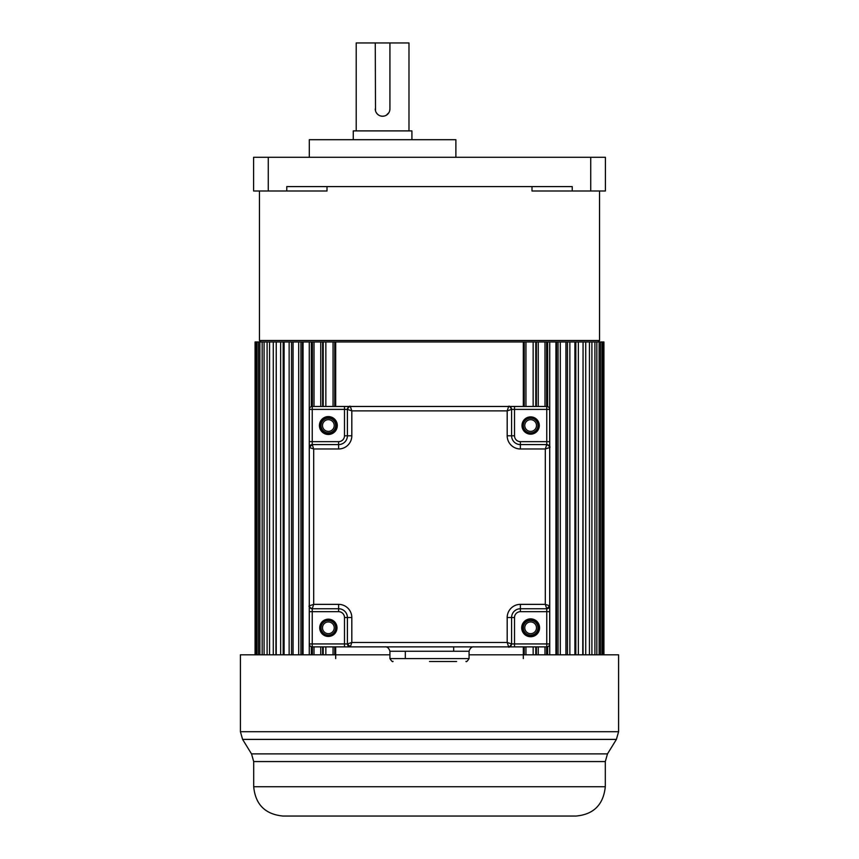 <?xml version="1.0" encoding="UTF-8"?>
<svg xmlns="http://www.w3.org/2000/svg" width="859" height="859" viewBox="0 0 859 859"><rect width="100%" height="100%" fill="white"/><g stroke="black" fill="none" stroke-linecap="round" stroke-linejoin="round"><path stroke-width="1.29" d="M523.314 406.468L523.314 341.979L335.686 341.979L335.686 406.468M334.86 406.468L334.86 341.979L314.007 341.979L314.007 406.468M312.386 406.468L312.386 341.979L303.055 341.979L303.055 654.816M302.443 654.816L302.443 341.979L255.069 341.979L255.069 654.816M603.931 654.816L603.931 341.979L565.941 341.979L567.455 341.979L567.455 654.816M560.293 654.816L560.293 341.979L565.941 341.979L565.941 654.816M560.293 341.979L556.557 341.979L556.557 654.816M555.945 654.816L555.945 341.979L546.614 341.979L546.614 406.468M544.993 406.468L544.993 341.979L524.14 341.979L524.14 406.468M523.314 658.595L523.314 646.87M335.686 646.87L335.686 658.595M334.86 654.816L334.86 646.87M334.742 654.816L334.742 646.87M334.742 406.468L334.742 341.979L335.686 341.979M333.056 654.816L333.056 646.87M333.056 406.468L333.056 341.979M325.851 654.816L325.851 646.87M325.851 406.468L325.851 341.979L322.63 341.979L322.63 406.468M323.22 654.816L323.22 646.87M323.22 406.468L323.22 341.979M322.63 654.816L322.63 646.87M320.751 654.816L320.751 646.87M320.751 406.468L320.751 341.979M314.007 654.816L314.007 646.87M312.386 654.816L312.386 646.87M311.345 654.816L311.345 646.73M311.345 406.608L311.345 341.979L314.007 341.979M309.272 654.816L309.272 341.979M300.951 654.816L300.951 341.979L303.055 341.979M298.707 654.816L298.707 341.979M293.059 654.816L293.059 341.979L291.545 341.979L291.545 654.816M289.139 654.816L289.139 341.979M284.093 654.816L284.093 341.979L283.18 341.979L283.18 654.816M280.646 654.816L280.646 341.979M276.244 654.816L276.244 341.979L275.932 654.816M273.28 654.816L273.28 341.979M269.554 654.816L269.554 341.979M267.095 654.816L267.095 341.979M264.089 654.816L264.089 341.979M262.156 654.816L262.156 341.979M259.88 654.816L259.88 341.979M258.484 654.816L258.484 341.979M256.959 654.816L256.959 341.979M256.122 654.816L256.122 341.979M255.359 654.816L255.359 341.979M603.641 654.816L603.641 341.979M602.878 654.816L602.878 341.979M602.041 654.816L602.041 341.979M600.516 654.816L600.516 341.979M599.12 654.816L599.12 341.979M596.844 654.816L596.844 341.979M594.911 654.816L594.911 341.979M591.905 654.816L591.905 341.979M589.446 654.816L589.446 341.979M585.72 654.816L585.72 341.979M583.068 654.816L583.068 341.979L582.756 654.816M578.354 654.816L578.354 341.979M575.82 654.816L575.82 341.979L574.907 341.979L574.907 654.816M569.861 654.816L569.861 341.979M558.049 654.816L558.049 341.979L555.945 341.979M549.728 654.816L549.728 341.979M547.655 654.816L547.655 646.73M547.655 406.608L547.655 341.979L544.993 341.979M546.614 646.87L546.614 654.816M544.993 654.816L544.993 646.87M538.249 654.816L538.249 646.87M538.249 406.468L538.249 341.979M536.37 654.816L536.37 646.87M536.37 406.468L536.37 341.979L533.149 341.979L533.149 406.468M535.78 341.979L535.78 406.468M535.78 646.87L535.78 654.816M533.149 654.816L533.149 646.87M525.944 654.816L525.944 646.87M525.944 406.468L525.944 341.979M524.258 654.816L524.258 646.87M524.258 406.468L524.258 341.979L523.314 341.979M524.14 646.87L524.14 654.816M430.52 816.05L283.008 816.05C265.206 814.311 255.434 804.539 253.695 786.737L605.305 786.737C603.405 804.7 593.633 814.472 575.992 816.05L430.52 816.05M307.608 816.05L304.215 816.05M511.781 816.05L499.906 816.05M359.094 816.05L347.326 816.05M382.867 816.05L369.757 816.05M438.208 816.05L420.792 816.05M462.432 816.05L448.795 816.05M489.243 816.05L476.133 816.05M528.532 816.05L519.319 816.05M554.785 816.05L551.392 816.05M560.143 816.05L558.167 816.05M605.305 786.737L605.305 761.568L253.695 761.568L251.515 753.88L607.485 753.88L616.408 739.395L242.592 739.395L240.413 731.707L618.587 731.707L618.587 654.816L469.078 654.816M389.922 654.816L240.413 654.816L240.413 731.707M348.529 407.102A2.931 2.931 -6.6 0 0 348.292 407.316A2.931 2.931 -45.2 0 0 347.412 409.399L347.412 409.399A2.931 2.931 -146.3 0 1 350.343 406.468L348.529 407.102A2.931 2.931 -6.6 0 0 348.292 407.316A2.931 2.931 -45.2 0 0 347.412 409.399L351.814 410.87L350.343 406.468L508.657 406.468A2.931 2.931 51.9 0 1 510.429 407.069L510.418 407.059A2.931 2.931 -146.3 0 1 511.588 409.399L511.588 435.792A8.794 8.794 33.7 0 0 520.382 444.586L546.764 444.586L545.304 448.978L549.696 447.518L549.696 605.82L545.304 604.36L546.764 608.752L549.288 607.313A2.931 2.931 33.7 0 0 549.696 605.82A2.931 2.931 -146.3 0 1 546.764 608.752L520.382 608.752A8.794 8.794 33.7 0 0 511.588 617.546L511.588 643.939A2.931 2.931 -146.3 0 1 508.657 646.87L350.343 646.87L347.412 643.939L347.412 617.546A8.794 8.794 33.7 0 0 338.618 608.752L312.236 608.752A2.931 2.931 -146.3 0 1 309.304 605.82L309.304 447.518L312.236 444.586L338.618 444.586A8.794 8.794 33.7 0 0 347.412 435.792L347.412 409.399L347.412 435.792L351.814 435.792A13.196 13.196 33.7 0 1 338.618 448.978L313.696 448.978L312.236 444.586L309.455 446.573M549.696 409.775L549.696 611.683L549.696 605.831L546.764 608.752L548.847 607.893M549.696 409.399L549.696 643.939A2.931 2.931 -146.3 0 1 546.764 646.87A2.931 2.931 33.7 0 0 549.696 643.939L549.696 409.399L549.696 447.518L549.073 445.703A2.931 2.931 83.2 0 0 548.858 445.456A2.931 2.931 44.8 0 0 546.764 444.586L520.382 444.586L520.382 448.978A13.196 13.196 33.7 0 1 507.186 435.792L507.186 410.87L511.588 409.399L511.588 435.792L511.588 409.399C510.042 406.532 509.065 405.555 508.668 406.468L546.764 406.468A2.931 2.931 -146.3 0 1 549.696 409.399L546.764 409.399L546.764 406.468L312.236 406.468L546.732 406.468L312.236 406.468L350.343 406.468L344.48 406.468L344.48 409.399L309.304 409.399A2.931 2.931 -146.3 0 1 312.236 406.468L312.236 441.655L338.618 441.655A5.863 5.863 -146.3 0 0 344.48 435.792L344.48 409.399L347.412 409.399C348.958 406.532 349.935 405.555 350.332 406.468L344.48 406.468M510.429 407.069A2.931 2.931 51.9 0 0 508.657 406.468L507.186 410.87L351.814 410.87L351.814 435.792M549.073 445.703A2.931 2.931 83.2 0 0 548.858 445.456A2.931 2.931 44.8 0 0 546.764 444.586L546.764 409.399L514.52 409.399L514.52 406.468L508.657 406.468A2.931 2.931 -146.3 0 1 511.588 409.399L514.52 409.399L514.52 435.792A5.863 5.863 -146.3 0 0 520.382 441.655L549.696 441.655L549.696 605.82A2.931 2.931 -146.3 0 1 546.764 608.752L520.382 608.752L546.764 608.752L546.764 611.683L546.764 608.848M405.319 658.595L405.319 651.262L389.922 651.262L469.078 651.262L453.681 651.262L453.681 646.87L546.764 646.87L312.236 646.87A2.931 2.931 -146.3 0 1 309.304 643.939A2.931 2.931 33.7 0 0 312.236 646.87L350.343 646.87L351.814 642.468L347.412 643.939L349.398 646.709M350.343 646.87A2.931 2.931 -146.3 0 1 347.412 643.939L347.412 617.546L347.412 643.939M309.304 441.655L312.236 441.655L312.236 444.49L309.304 447.507L309.304 409.399L309.304 643.939L309.304 409.399L309.304 447.518L313.696 448.978L313.696 604.36L309.304 605.82L309.927 607.635A2.931 2.931 -96.9 0 0 310.142 607.882A2.931 2.931 -135.2 0 0 312.236 608.752L313.696 604.36L338.618 604.36A13.196 13.196 33.7 0 1 351.814 617.546L351.814 642.468L507.186 642.468L508.657 646.87L510.471 646.236A2.931 2.931 173.4 0 0 510.708 646.022A2.931 2.931 134.8 0 0 511.588 643.939L507.186 642.468L507.186 617.546A13.196 13.196 33.7 0 1 520.382 604.36L545.304 604.36L545.304 448.978L520.382 448.978M549.696 605.831L549.696 611.683L546.764 611.683L546.764 646.87L473.47 646.87L546.764 646.87L508.657 646.87L514.52 646.87L514.52 643.939L511.588 643.939L511.588 617.546A8.794 8.794 -146.3 0 1 520.382 608.752L520.382 611.683A5.863 5.863 -146.3 0 0 514.52 617.546L514.52 643.939L549.696 643.939M344.48 646.87L344.48 643.939L347.326 643.939L350.332 646.87L312.236 646.87L405.319 646.87L312.236 646.87A2.931 2.931 180 0 1 309.304 643.939L309.304 605.831C308.392 606.239 309.369 607.206 312.236 608.752L338.618 608.752A8.794 8.794 -146.3 0 1 347.412 617.546L344.48 617.546A5.863 5.863 -146.3 0 0 338.618 611.683L338.618 604.36M309.304 447.518A2.931 2.931 -146.3 0 1 312.236 444.586L338.618 444.586L312.236 444.586M336.374 626.963A8.064 8.064 33.7 0 0 327.934 619.758A8.064 8.064 33.7 0 0 320.343 628.659A8.064 8.064 33.7 0 0 328.782 635.864A8.064 8.064 33.7 0 0 336.374 626.963M429.5 661.527L456.623 661.527M320.343 426.375A8.064 8.064 33.7 0 0 328.782 433.58A8.064 8.064 33.7 0 0 336.374 424.679A8.064 8.064 33.7 0 0 327.934 417.474A8.064 8.064 33.7 0 0 320.343 426.375M522.626 426.375A8.064 8.064 33.7 0 0 531.066 433.58A8.064 8.064 33.7 0 0 538.657 424.679A8.064 8.064 33.7 0 0 530.218 417.474A8.064 8.064 33.7 0 0 522.626 426.375M522.626 628.659A8.064 8.064 33.7 0 0 531.066 635.864A8.064 8.064 33.7 0 0 538.657 626.963A8.064 8.064 33.7 0 0 530.218 619.758A8.064 8.064 33.7 0 0 522.626 628.659M520.382 441.655L520.382 444.586L546.764 444.586A2.931 2.931 -146.3 0 1 549.696 447.518M537.97 627.811A7.334 7.334 0 0 0 530.637 620.477A7.334 7.334 0 0 0 523.314 627.811A7.334 7.334 0 0 0 530.637 635.134A7.334 7.334 0 0 0 537.97 627.811M335.686 627.811A7.334 7.334 0 0 0 328.363 620.477A7.334 7.334 0 0 0 321.03 627.811A7.334 7.334 0 0 0 328.363 635.134A7.334 7.334 0 0 0 335.686 627.811M523.314 425.527A7.334 7.334 0 0 0 530.637 432.861A7.334 7.334 0 0 0 537.97 425.527A7.334 7.334 0 0 0 530.637 418.193A7.334 7.334 0 0 0 523.314 425.527M321.03 425.527A7.334 7.334 0 0 0 328.363 432.861A7.334 7.334 0 0 0 335.686 425.527A7.334 7.334 0 0 0 328.363 418.193A7.334 7.334 0 0 0 321.03 425.527M338.618 611.683L312.236 611.683L312.236 643.939L309.304 643.939L309.304 409.399A2.931 2.931 180 0 1 312.236 406.468L546.732 406.468M536.499 627.811A5.863 5.863 0 0 0 530.637 621.948A5.863 5.863 0 0 0 524.774 627.811A5.863 5.863 0 0 0 530.637 633.674A5.863 5.863 0 0 0 536.499 627.811A5.863 5.863 180 0 1 530.637 633.674A5.863 5.863 180 0 1 524.774 627.811A5.863 5.863 180 0 1 530.637 621.948A5.863 5.863 180 0 1 536.499 627.811M334.226 627.811A5.863 5.863 0 0 0 328.363 621.948A5.863 5.863 0 0 0 322.501 627.811A5.863 5.863 0 0 0 328.363 633.674A5.863 5.863 0 0 0 334.226 627.811A5.863 5.863 180 0 1 328.363 633.674A5.863 5.863 180 0 1 322.501 627.811A5.863 5.863 180 0 1 328.363 621.948A5.863 5.863 180 0 1 334.226 627.811M524.774 425.527A5.863 5.863 0 0 0 530.637 431.39A5.863 5.863 0 0 0 536.499 425.527A5.863 5.863 0 0 0 530.637 419.664A5.863 5.863 0 0 0 524.774 425.527A5.863 5.863 180 0 1 530.637 419.664A5.863 5.863 180 0 1 536.499 425.527A5.863 5.863 180 0 1 530.637 431.39A5.863 5.863 180 0 1 524.774 425.527M322.501 425.527A5.863 5.863 0 0 0 328.363 431.39A5.863 5.863 0 0 0 334.226 425.527A5.863 5.863 0 0 0 328.363 419.664A5.863 5.863 0 0 0 322.501 425.527A5.863 5.863 180 0 1 328.363 419.664A5.863 5.863 180 0 1 334.226 425.527A5.863 5.863 180 0 1 328.363 431.39A5.863 5.863 180 0 1 322.501 425.527M605.402 157.283L253.598 157.283L253.598 190.999L286.766 190.999L286.766 186.596L572.234 186.596L572.234 190.999L605.402 190.999L605.402 157.283M599.539 190.999L599.539 340.508L259.461 340.508L259.461 190.999M532 186.596L532 190.999L572.234 190.999M286.766 190.999L327 190.999L327 186.596M455.882 157.283L455.882 139.695L309.304 139.695L309.304 157.283M328.363 139.695L436.834 139.695M411.912 139.695L411.912 130.901L353.274 130.901L353.274 139.695M375.512 110.79L375.265 42.95L356.206 42.95L356.206 130.901M389.685 110.757L389.922 108.91A7.334 7.334 0 0 1 382.599 116.244L380.72 115.997M378.937 115.256L377.573 114.247M377.423 114.107L376.253 112.593M408.981 130.901L408.981 42.95L389.922 42.95L389.922 108.91M375.265 42.95L389.922 42.95M375.265 108.91A7.334 7.334 0 0 0 382.599 116.244L384.467 115.997M386.325 115.224L388.912 112.626M546.764 611.683L520.382 611.683M521.703 627.811A8.944 8.944 33.7 0 0 531.12 636.734A8.944 8.944 33.7 0 0 539.538 626.866A8.944 8.944 33.7 0 0 530.164 618.877A8.944 8.944 33.7 0 0 521.703 627.811M539.291 425.527A8.644 8.644 33.7 0 0 530.186 416.894A8.644 8.644 33.7 0 0 522.047 426.44A8.644 8.644 33.7 0 0 531.098 434.16A8.644 8.644 33.7 0 0 539.291 425.527M350.343 406.468L508.657 406.468A2.931 2.931 -146.3 0 1 511.588 409.399M507.186 435.792L514.52 435.792M351.814 617.546L347.412 617.546M344.48 617.546L344.48 643.939L312.236 643.939L312.236 646.87L405.319 646.87M429.5 658.595L469.078 658.595L469.078 651.262C470.721 645.399 475.392 647.052 473.47 646.87L385.53 646.87C383.608 647.052 388.279 645.399 389.922 651.262L389.922 658.595L430.348 658.595M514.52 617.546L507.186 617.546M520.382 604.36L520.382 608.752M514.52 646.87L508.668 646.87C508.711 647.911 509.688 646.934 511.588 643.939L511.588 617.546M312.236 608.752L312.236 611.683L309.304 611.683M337.297 425.527A8.944 8.944 33.7 0 0 327.88 416.594A8.944 8.944 33.7 0 0 319.462 426.472A8.944 8.944 33.7 0 0 328.836 434.461A8.944 8.944 33.7 0 0 337.297 425.527M344.48 435.792L347.412 435.792M338.618 448.978L338.618 441.655M337.007 627.811A8.644 8.644 33.7 0 0 327.902 619.178A8.644 8.644 33.7 0 0 319.763 628.724A8.644 8.644 33.7 0 0 328.814 636.444A8.644 8.644 33.7 0 0 337.007 627.811M466.04 661.527C465.911 660.678 465.728 663.792 469.078 658.595L453.681 658.595M268.266 157.283L268.266 190.999M590.734 190.999L590.734 157.283M253.695 786.737L253.695 761.568M605.305 761.568L607.485 753.88M251.515 753.88L242.592 739.395M618.587 731.707L616.408 739.395M389.922 658.595C393.272 663.792 393.089 660.678 392.96 661.527M546.764 444.586C549.631 446.132 550.608 447.099 549.696 447.507L549.696 441.644M599.539 340.508L598.068 341.979M259.461 340.508L260.932 341.979"/></g></svg>
